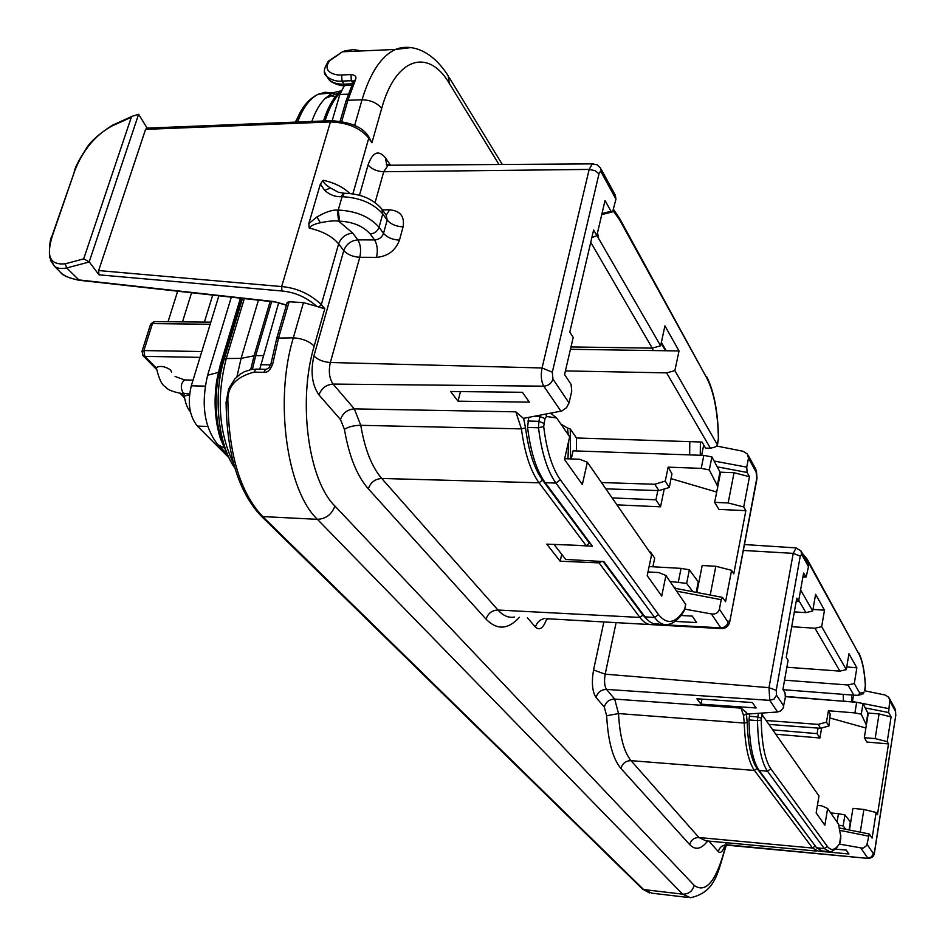 <?xml version="1.0" encoding="UTF-8"?>
<svg xmlns="http://www.w3.org/2000/svg" width="945" height="945" viewBox="0 0 945 945"><rect width="100%" height="100%" fill="white"/><g stroke="black" fill="none" stroke-linecap="round" stroke-linejoin="round"><path stroke-width="1.42" d="M309.228 228.076C310.692 225.772 314.413 223.989 320.414 222.748C328.813 221.012 334.884 220.48 338.641 221.154L337.282 210.073C332.156 209.79 325.363 212.093 316.906 216.984L308.814 223.611L309.228 228.076C322.611 231.206 332.416 236.463 338.641 243.857L321.335 304.562L324.773 308.791L316.882 306.416C306.475 297.285 294.828 292.147 281.941 290.989L98.965 274.83L89.326 261.978L66.693 267.955C60.953 269.03 56.83 268.404 54.314 266.088L50.345 260.147M287.044 302.991L289.111 301.774L303.475 302.624L316.882 306.416M368.786 136.99L371.928 142.754L368.763 138.159L352.91 193.784M286.465 304.987L274.109 301.561L78.352 279.862C70.532 278.728 64.65 276.294 60.704 272.562L57.846 269.668M289.111 301.774L278.657 337.625L272.845 363.447L270.955 363.754M303.475 302.624L293.316 337.826L276.79 338.109L270.861 364.215M272.845 363.447C270.648 369.814 267.648 372.767 263.856 372.318L254.134 372.117C235.565 376.984 226.824 387.096 227.922 402.487C228.832 454.828 240.432 492.853 262.698 516.572L643.651 889.552L682.621 894.147L690.523 897.738C716.641 891.867 717.751 871.29 726.303 845.303M332.191 120.641L339.881 94.453L344.382 85.558M259.733 369.188L278.716 302.672M348.221 94.157L339.881 94.453M270.683 364.888L260.501 364.687M138.62 114.286L132.005 116.341L131.296 117.286L83.68 258.883L89.22 261.824L138.62 114.286L147.16 128.107M375.094 202.561L383.729 171.742L589.172 169.415L542.052 367.971L330.337 362.502L359.785 257.276C361.297 250.437 360.647 244.649 357.836 239.9L374.586 239.924C378.992 239.593 381.969 237.408 383.516 233.368C387.143 237.467 392.458 239.723 399.463 240.124C395.459 250.638 387.804 256.378 376.5 257.359C378 250.508 377.362 244.696 374.586 239.924L370.204 233.97C374.563 233.533 377.504 231.289 379.051 227.237L383.516 233.368L387.178 220.102L382.749 213.924L379.051 227.237C369.672 216.688 356.064 210.971 338.215 210.073L337.282 210.073M386.233 215.2L389.647 209.825C400.302 210.77 404.779 216.452 403.078 226.871L399.463 240.124M308.814 223.611L320.39 184.003L324.643 190.382C329.746 194.812 335.227 196.926 341.11 196.725L343.484 193.3L344.748 193.276M352.768 233.12C345.858 233.805 341.145 237.396 338.641 243.857L343.779 250.59C346.272 244.141 350.961 240.573 357.836 239.9L352.768 233.12L338.641 221.154L339.586 221.154L338.215 210.073L342.055 196.714L341.11 196.725M338.617 192.378L330.49 187.96C325.623 185.043 323.19 182.468 323.202 180.247L320.39 184.003M145.565 129.37L330.065 121.952C347.287 122.425 360.187 127.823 368.763 138.159L368.432 136.316C362.667 127.067 350.122 121.858 330.809 120.676L281.645 286.571L98.646 270.565L145.565 129.37L146.947 128.118M318.607 307.172L321.335 304.562C309.984 293.895 296.754 287.906 281.645 286.571L281.941 290.989M98.965 274.83L98.646 270.565M83.68 258.883L65.299 263.797C45.679 265.71 48.183 250.035 52.282 236.096L74.832 170.572C83.101 149.818 95.528 134.934 112.112 125.933L131.296 117.286M286.382 305.27L274.109 301.561M591.83 237.632L596.862 235.612L605.024 200.494L611.002 211.278L612.608 211.893L615.951 199.147L601.244 172.238L600.264 171.671L599.201 172.982L552.317 372.2L542.052 367.971C540.646 375.46 541.213 381.52 543.765 386.174L333.089 384.083C326.19 384.662 321.489 388.277 318.961 394.927C312.051 385.005 310.362 372.023 313.905 355.958L343.779 250.59C347.512 254.63 352.851 256.851 359.785 257.276L376.5 257.359M615.349 195.213L615.951 199.147M674.34 587.589L675.994 588.463M675.108 588.688L675.888 588.44M514.623 617.026C508.741 618.16 503.189 615.821 497.956 610.021L381.733 478.465C371.775 466.889 364.782 449.182 360.777 425.321L521.427 428.888L525.514 427.872C528.633 451.356 534.303 468.779 542.536 480.143L589.432 543.174L589.597 542.406M525.514 427.872L523.601 418.328M701.627 455.301L703.718 444.977M700.269 455.254L700.399 441.988M665.481 350.749L661.193 343.248M601.776 561.46L599.024 562.866L560.172 561.224L561.732 554.313M589.432 543.174L586.16 545.678L546.777 544.143L560.172 561.224M552.317 372.2L552.955 379.11L569.032 402.913L571.749 391.1L571.063 384.355L564.567 374.551L573.202 337.412L569.788 332.061L593.625 229.954L596.862 235.612M565.417 370.912L666.627 372.873L710.416 448.261L714.963 447.068L717.349 445.615L717.349 444.729L674.872 370.629L679.018 350.949L653.373 350.56L651.955 348.126M653.373 350.56L570.437 349.296M679.018 350.949L664.926 325.848L660.638 345.811L652.239 348.126L570.993 346.933M568.288 434.771L567.437 428.014L570.248 428.959L576.462 437.984L701.993 442.036L705.537 448.095L710.416 448.261M567.437 428.014L560.81 423.998M652.239 348.126L590.743 242.274M689.673 454.888L689.779 441.646M576.438 450.942L576.462 437.984M669.308 487.466L671.954 473.799L668.15 467.149L665.245 481.088L669.308 487.466L658.878 490.597L605.816 488.848M572.434 545.147L592.42 546.21L545.182 482.659C536.547 470.704 530.677 452.301 527.558 427.435L528.775 417.347M666.166 350.76L661.382 342.373M658.748 623.771C653.845 624.834 649.239 622.519 644.939 616.849L603.843 561.566L565.712 559.44L554.03 544.426M551.148 413.65L556.652 417.985L569.67 436.755L564.472 459.459L582.344 484.561L587.341 462.223L651.554 554.762L647.219 575.67L661.724 596.059L665.93 575.47L685.704 604.422M660.638 345.811L596.897 235.494M696.181 592.35L698.26 581.848L689.354 569.811L686.637 583.396L692.898 591.712M717.42 484.891L719.972 472.004L711.904 456.907L709.305 469.925L717.775 486.557M564.649 458.691L579.533 459.223L587.341 462.223M647.998 571.926L658.724 572.54L665.93 575.47M668.15 467.149L701.214 468.377L703.836 455.384L573.083 450.836L571.241 458.927M570.591 458.904L570.248 428.959M794.332 611.887L805.908 612.62L798.749 600.299M786.854 667.229L839.904 671.127L814.98 628.236L791.697 626.7M847.96 684.995L854.28 683.542L859.796 693.157L858.202 695.296L853.878 695.189L847.96 684.995L784.551 680.176M853.878 695.189L783.074 689.685M761.02 713.132L818.984 796.009L816.149 812.948L824.867 825.186L827.631 808.483L821.784 805.849L817.401 805.423M854.28 683.542L856.867 667.843L846.767 666.91M827.95 851.587L822.292 850.972L816.598 847.771L759.13 770.458C752.893 761.375 749.515 744.53 748.983 719.925L749.716 713.912M856.867 667.843L848.953 653.751L846.307 669.639L821.666 626.653L824.501 610.175L813.988 609.525L813.184 608.131M824.501 610.175L815.606 594.322L812.688 611.002L800.604 589.916M827.631 808.483L838.439 824.052L840.707 835.876L838.439 824.052M866.187 723.586L867.888 713.05L862.998 703.564L861.273 714.184L866.352 725.087M849.059 829.946L850.358 821.89L844.936 814.897L843.141 825.954L845.763 829.285M839.904 671.127L846.307 669.639M814.98 628.236L821.666 626.653M805.908 612.62L812.688 611.002M813.988 609.525L812.96 609.454M813.421 609.49L813.066 608.864M851.776 701.911L851.646 695.024M853.5 695.166L852.39 701.958M746.042 712.176L747.389 714.066L777.617 711.998L769.75 700.351L606.525 689.413L614.687 699.087L741.022 708.124L743.526 715.389L746.42 714.089L746.042 712.176L741.022 708.124M801.431 551.762L807.81 563.291L808.483 566.669L806.179 576.934L803.593 573.072L798.584 601.28L796.777 598.185L786.24 657.33L788.095 660.283L782.909 689.448L785.011 692.673L785.342 697.398L783.098 708.207L780.605 710.935L777.617 711.998M756.13 707.959L700.977 704.167L696.914 698.78L752.35 702.537L756.13 707.959M743.526 715.389L744.247 723.055C745.073 746.089 748.475 761.883 754.453 770.435L812.558 848.043L698.934 837.53L631.024 760.654C623.948 752.09 619.778 736.391 618.526 713.569L744.247 723.055L747.2 722.488M867.073 844.298L873.428 853.701L874.527 851.658L895.742 715.519L895.588 711.585L889.67 700.741L888.631 712.518L891.088 716.948L887.213 741.636L888.513 743.904L877.468 814.614L876.121 812.499L872.117 838.085L869.27 833.974L866.719 845.551L862.915 848.232L839.585 844.145M835.616 849.118L846.224 850.11L848.976 853.996L818.925 851.173M843.141 825.954L838.817 825.162M785.449 696.666L856.666 702.3L854.93 712.908L828.399 710.758L826.473 722.145L818.157 724.39L766.608 720.539M867.888 713.05L868.042 714.562M856.666 702.3L888.442 708.549M864.746 690.807L885.181 695.036L888.855 697.398L889.67 700.741M604.304 707.061C605.899 701.899 609.36 699.241 614.687 699.087L618.526 713.569L606.643 715.743L604.304 707.061L596.035 697.469C597.665 692.248 601.162 689.566 606.525 689.413C604.457 686.129 604.02 681.05 605.19 674.175L593.566 669.97C591.428 682.408 592.255 691.575 596.035 697.469M748.31 455.549L755.716 468.968L756.839 478.005L729.859 621.349C728.878 625.732 726.351 628.165 722.275 628.649L720.775 627.834L711.384 613.931L684.771 609.112L685.657 603.89M680.979 615.502L692.201 616.081L696.713 622.578L675.025 621.408M711.384 613.931C715.613 614.451 718.283 612.868 719.393 609.171L721.212 599.709L722.476 597.382L725.559 601.67L731.572 570.308L733.781 573.816L745.853 510.643L718.932 509.426L714.656 502.362L720.61 472.205L734.041 472.724L728.158 502.953L714.656 502.362M720.007 472.193L720.61 472.205M612.1 497.897L655.936 499.81L657.862 490.561M664.229 488.99L660.531 506.815L616.931 504.854M655.936 499.81L660.531 506.815M716.948 446.087L742.924 451.237L747.507 454.084L748.464 458.195L756.532 472.772M748.464 458.195L746.739 467.149L747.117 472.465L749.503 476.717L743.715 506.957L745.853 510.643M696.855 592.48L702.182 565.523L715.814 566.279L710.215 595.043M715.814 566.279L731.572 570.308M734.041 472.724L749.503 476.717M743.715 506.957L728.158 502.953M650.302 552.955L650.491 552.069L654.696 558.129L652.889 566.776M670.088 581.458L686.637 583.396M649.109 566.563L681.073 568.37L678.333 581.955M650.491 552.069L649.321 551.537M601.445 482.552L654.767 484.253L665.245 481.088M666.627 372.873L674.872 370.629M458.03 401.188L450.611 391.49L522.408 392.293L529.354 402.121L458.03 401.188L460.451 391.596M519.407 617.274C508.103 629.701 496.987 630.339 486.061 619.164L368.302 488.789C356.986 475.949 349.024 456.14 344.429 429.361C348.421 426.75 353.867 425.404 360.777 425.321L354.316 408.89L515.828 411.831L523.412 418.375L561.791 410.981L566.516 407.708L569.032 402.913M654.767 484.253L658.878 490.597M698.26 581.848L698.698 583.171M681.073 568.37L689.354 569.811M671.115 478.654L716.688 492.05M709.305 469.925L701.214 468.377M719.972 472.004L720.314 473.681M703.836 455.384L711.904 456.907M830.726 812.936L838.451 813.704L837.081 822.091M826.473 722.145L828.907 725.996L830.194 714.007L828.399 710.758M865.88 728.004L829.852 717.964M861.273 714.184L854.93 712.908M850.358 821.89L850.595 822.965M838.451 813.704L844.936 814.897M828.907 725.996L820.662 728.3L769.313 724.437M846.944 701.533L843.401 700.942L843.235 694.362M843.377 701.249L785.472 696.394M867.864 713.014L879.063 713.924L891.088 716.948M887.213 741.636L875.141 738.612L879.063 713.924M773.104 729.894L817.094 733.651L819.906 737.998L776.105 734.23M888.513 743.904L866.919 742.049L864.321 737.691L875.141 738.612M817.094 733.651L818.039 728.099M849.449 830.017L852.933 808.377L863.884 809.452L876.121 812.499M821.595 728.04L819.906 737.998M864.321 737.691L868.29 713.05M863.884 809.452L860.269 832.191M818.157 724.39L820.662 728.3M700.977 704.167L701.946 699.123M796.139 601.752L798.584 601.28M361.711 50.935L353.43 49.589L345.173 50.806L342.456 51.786L329.793 60.61C320.981 72.363 335.959 75.635 341.665 74.95L350.973 74.584C355.296 74.915 356.773 76.734 355.403 80.041L353.784 80.597L353.135 81.931M350.973 74.584L351.316 80.727L353.335 81.128M352.261 83.845L344.098 84.152C337.117 84.306 332.049 82.747 328.884 79.451L327.372 77.266M324.643 72.115L326.793 76.415C331.506 80.124 336.574 81.683 342.007 81.081L351.316 80.727L352.721 82.817M341.204 90.791L332.723 92.823L325.068 98.469C319.788 103.855 315.37 111.51 311.826 121.444M258.434 300.167L241.093 358.368L236.947 376.76M295.289 122.118L298.018 117.097M227.875 455.266L221.591 440.252C215.873 421.257 214.621 400.999 217.846 379.477L221.425 363.79L241.199 298.254M240.443 298.171L220.197 365.266L216.771 380.292C213.676 400.916 214.869 420.324 220.362 438.527L228.217 456.045M226.824 453.718L217.858 444.717C204.25 427.459 200.836 404.306 207.616 375.248L231.324 297.155M229.021 457.793L197.363 426.101C189.354 416.001 187.334 402.57 191.303 385.808L218.886 295.773M189.496 394.915L184.299 396.049L184.405 397.148M171.305 371.503L170.572 369.897C164.997 366.317 160.237 365.538 156.303 367.534L156.409 368.739M142.73 355.403L144.821 356.371L143.9 350.56L141.844 351.717M150.409 324.82L154.838 321.572M324.773 308.791L314.177 346.094C309.192 341.192 302.246 338.44 293.316 337.826C274.109 400.645 286.902 490.62 317.414 519.325L262.698 516.572L260.82 515.698M314.177 346.094C297.569 401.365 308.436 480.308 334.908 506.036C331.778 514.47 325.942 518.899 317.414 519.325L682.621 894.147C688.61 894.23 692.472 891.312 694.185 885.382C706.163 893.923 716.712 880.598 725.807 845.397M687.736 897.407L651.92 893.179L642.269 888.832M499.007 164.524L449.454 83.668L448.154 75.789C430.955 48.809 409.941 43.718 395.482 49.447C381.367 55.92 370.227 72.694 362.041 99.78L354.599 125.555M344.429 429.361L340.472 419.521L318.961 394.927M527.357 617.687L535.425 627.055C539.524 630.847 543.245 628.248 546.576 619.258M603.772 622.306L593.566 669.97M708.148 841.05L706.86 842.007C700.8 849.342 695.083 850.205 689.708 844.617L620.889 768.427C612.856 758.918 608.107 741.352 606.643 715.743M724.744 845.68C722.641 851.658 720.503 853.642 718.318 851.634L708.927 841.121M334.908 506.036L694.185 885.382M449.454 83.668C428.723 47.841 395.731 56.936 381.685 108.427L371.928 142.754M359.478 195.213L368.066 164.938C372.72 151.98 378.508 149.605 385.442 157.803L390.545 165.21M381.685 108.427C377.185 102.934 370.629 100.052 362.041 99.78L347.89 100.264L341.712 121.456M65.299 263.797L66.693 267.955L79.309 280.299L274.558 301.951M287.268 302.199L276.554 338.924M227.922 402.487L226.079 402.405C226.906 454.238 238.589 492.097 261.115 515.982L642.482 889.044L649.558 892.966M226.056 402.405L228.655 388.915L234.726 379.028L240.243 374.125L244.424 371.716L251.181 369.53L256.497 369.117M263.856 372.318L265.51 369.318M270.931 363.766L269.101 367.711L266.277 369.341M254.134 372.117L255.8 369.117M389.647 209.825L382.406 209.849L386.174 215.129M345.669 193.252L344.417 193.288L342.055 196.714C359.856 197.576 373.417 203.317 382.749 213.924L381.804 209.01C373.027 198.899 360.565 193.654 344.417 193.288L338.204 192.213M386.186 215.153L387.178 220.102C390.793 224.225 396.085 226.481 403.078 226.871M320.414 222.748L316.906 216.984M370.204 233.97C363.14 226.115 352.922 221.839 339.586 221.154M593.637 163.875L388.147 165.233L383.729 171.742C376.89 171.411 371.668 169.143 368.066 164.938M340.472 419.521C342.917 412.977 347.524 409.433 354.316 408.89L333.089 384.083C329.321 378.555 328.399 371.361 330.337 362.502C323.284 361.959 317.803 359.773 313.905 355.958M349.768 193.406C343.224 187.145 334.365 182.763 323.202 180.247M331.222 120.665L146.451 128.142M113.754 124.61L112.561 125.142M74.253 171.411L74.454 170.809C75.635 166.332 79.368 159.244 85.688 149.523C89.503 142.388 98.457 134.261 112.538 125.165L112.112 125.933M51.715 236.888L52.282 236.096M78.872 280.252C68.394 277.854 62.346 275.29 60.704 272.562L54.314 266.088L49.459 257.04C49.282 245.665 50.097 238.742 51.916 236.297L74.832 170.572M330.49 187.96L324.643 190.382M385.442 157.803L386.788 165.115L386.34 164.371L390.38 165.21M600.63 168.186L597.075 164.784L592.243 163.934L589.172 169.415L595.066 170.667L598.941 173.821M603.087 561.531L642.943 615.101L647.219 619.542M599.024 562.866L639.895 617.439C644.301 623.216 649.026 625.519 654.046 624.338L655.417 623.983M486.061 619.164C488.01 613.329 491.979 610.293 497.956 610.021L639.895 617.439L642.943 615.101M368.302 488.789C370.641 482.352 375.118 478.914 381.733 478.465L539.075 482.8L586.16 545.678M542.536 480.143L539.075 482.8C530.535 471.106 524.652 453.139 521.427 428.888L515.828 411.831M552.955 379.11C551.49 383.446 548.431 385.796 543.765 386.174L560.928 411.193M533.736 416.391L539.997 416.568L538.874 421.34L527.901 421.021M540.422 415.115L539.997 416.568L544.993 418.564L543.694 426.549C546.623 450.481 552.175 468.224 560.338 479.765L658.488 614.545C666.91 625.023 675.474 623.511 684.204 609.986L684.747 608.438M556.652 417.985L546.505 416.473L545.879 414.075M546.505 416.473L544.993 418.564M597.476 232.99L598.528 237.49M717.349 444.729L718.377 438.48C717.822 412.114 713.936 391.939 706.742 377.953L619.696 220.008L613.222 210.841M859.796 693.157L864.049 692.142L861.58 694.469L859.466 694.988M864.049 692.142L863.151 693.937M864.699 690.547L865.325 685.338C864.451 670.938 862.312 660.52 858.922 654.058L807.632 561.011L803.864 556.156M762.143 714.101L761.233 720.09C761.717 743.762 764.907 759.981 770.789 768.746L827.288 846.33C831.104 851.232 835.215 850.299 839.644 843.519L840.707 835.876M746.42 714.089L747.2 722.441C747.991 744.79 751.275 760.123 757.039 768.439L817.13 848.433M802.907 576.899L805.577 576.615M783.795 706.116L776.518 695.166L776.235 690.346L800.25 556.144L801.679 554.384L808.483 566.669M757.039 768.439L754.453 770.435L631.024 760.654C625.814 760.749 622.436 763.336 620.889 768.427M814.921 846.224L812.558 848.043L818.405 851.232L820.378 850.795M839.822 830.371L868.372 836.089M868.148 858.426L728.146 845.291L725.323 842.633M718.318 851.634C719.606 847.11 722.559 844.842 727.189 844.818L868.36 858.438C872.329 857.93 874.397 855.839 874.574 852.166L874.527 851.658M860.942 848.173L867.734 858.072L871.444 856.985L873.428 853.701M888.631 712.518L865.254 707.947M856.324 702.265L852.461 701.521M895.588 711.585L894.844 708.419M895.742 715.519L874.621 851.847M816.326 851.043L705.903 840.837L698.934 837.53C694.138 837.553 691.067 839.916 689.708 844.617M616.034 622.968L605.19 674.175L768.994 687.665L793.221 553.357L796.174 547.899M743.337 550.462L793.221 553.357L800.25 556.144M744.459 544.544L795.737 547.876L800.876 550.758L801.679 554.384M776.518 695.166L774.12 699.005L769.75 700.351L768.994 687.665L776.235 690.346M654.483 624.232L720.775 627.834C724.579 627.681 727.012 625.814 728.063 622.235L719.393 609.171M547.025 618.727L721.649 628.614M535.425 627.055C536.713 622.601 539.642 619.766 544.214 618.573M676.821 591.168L721.212 599.709M756.827 479.398L756.839 478.005M729.812 620.144L728.063 622.235M747.117 472.465L717.22 466.854M746.739 467.149L714.113 461.042M567.957 458.809L568.689 441.031M602 213.535L611.002 211.278M619.696 220.008L619.318 217.952L613.565 209.518M706.742 377.953L619.613 218.484M718.377 438.48L718.507 438.267C717.987 411.76 714.03 391.195 706.636 376.547M718.2 440.453L717.456 444.989M839.644 843.519L835.876 848.882L831.257 851.599L829.923 851.788L824.3 848.598L827.288 846.33M816.598 847.771L824.3 848.598L767.505 771.238L759.13 770.458M770.789 768.746L767.505 771.238C761.351 762.154 758.008 745.274 757.5 720.633L748.983 719.925M761.233 720.09L757.5 720.633L757.807 716.948L749.29 716.239M761.386 718.247L757.807 716.948L758.469 713.31M858.922 654.058L807.514 559.759M807.632 561.011L807.254 559.298L802.317 553.357M865.325 685.338L865.384 684.912C864.533 670.548 862.336 659.882 858.792 652.9M684.204 609.986L683.377 612.112C678.782 619.235 673.75 623.334 668.28 624.409C663.425 625.484 658.866 623.168 654.613 617.487L658.488 614.545M644.939 616.849L654.613 617.487L555.943 483.096L545.182 482.659M560.338 479.765L555.943 483.096C547.403 471.13 541.591 452.69 538.52 427.778L527.558 427.435M543.694 426.549L538.52 427.778L538.874 421.34L543.871 423.336M601.422 172.522L600.618 168.175M355.403 80.041L347.89 100.264L346.059 100.914L345.776 101.883M410.343 47.675L395.482 49.447L342.456 51.786L328.895 60.799C323.544 68.371 322.836 73.58 326.793 76.415L328.884 79.451C330.207 82.286 340.991 86.775 345.752 85.558M346.862 85.534L344.098 84.152L342.007 81.081L341.665 74.95M329.793 60.61L328.895 60.799M328.813 60.834L327.49 62.287M341.11 91.783C334.495 98.209 329.143 107.919 325.033 120.913M263.171 355.615L255.717 355.651L271.664 301.632M270.128 301.455L254.075 355.792L255.717 355.651L252.386 369.341M342.019 89.94L338.664 92.953C332.451 99.343 327.395 108.687 323.485 120.984M242.416 298.384L224.048 359.336L226.268 358.545L241.093 358.368L254.075 355.792L250.708 369.625M336.904 94.866L332.392 93M332.038 92.893L325.115 92.279L318.3 94.216C309.842 98.434 302.943 107.706 297.604 122.023M335.062 97.146L329.533 94.701M310.81 99.012C304.81 103.891 299.801 111.581 295.773 122.094M242.534 298.396L224.248 359.1C212.897 394.762 217.846 444.008 234.892 468.129C218.023 444.811 212.849 394.951 224.048 359.336L220.197 365.266M233.58 463.534C218.744 432.538 216.31 397.538 226.268 358.545L244.306 298.596M207.616 375.248L218.307 372.413M219.24 372.165L220.976 371.716M217.858 444.717L223.835 447.776M224.437 448.072L225.3 448.521M205.136 386.139L191.303 385.808M207.711 426.431L197.363 426.101M200.021 357.364L144.821 356.371L156.197 367.924M181.664 393.77L184.216 396.357M189.579 394.112L183.212 393.179C180.294 387.58 180.767 383.174 184.641 379.949L185.728 379.973M210.156 324.253L152.476 323.603L143.9 350.56L201.805 351.528M502.327 164.501L449.099 77.336M265.545 369.306L255.835 369.105M368.656 136.635L369.448 137.793M112.538 125.165L131.898 116.424M684.865 608.674L685.704 604.398M802.848 577.265L805.884 576.958M839.361 827.997L869.223 833.974M895.399 709.482L895.825 715.755M727.804 845.255L724.472 845.692L724.52 845.031M547.84 619.27L546.045 618.668M675.64 588.392L722.417 597.394M756.366 470.208L757.028 478.501M756.851 479.375L730.012 620.558M674.033 587.152L674.943 587.294M601.752 214.598L611.734 212.093M718.306 440.736L718.519 438.397M894.856 708.431L889.505 698.603M840.731 838.699L840.778 835.392M840.176 842.054L840.696 838.865M839.55 844.239L840.152 842.219M865.266 687.499L865.407 685.137M864.758 690.677L865.23 687.7M551.927 413.792L549.364 413.402M684.168 610.872L684.771 609.088M615.36 195.249L601.268 169.368M353.477 81.199L346.059 100.914L340.129 121.196M351.623 85.333L346.933 85.511M325.068 98.469L338.664 92.953L341.83 90.307M295.927 122.094C301.526 107.765 308.991 98.469 318.3 94.216L332.723 92.823M220.362 438.527L221.591 440.252M216.771 380.292L217.846 379.477M168.056 321.713L177.66 291.202M182.491 321.867L191.575 292.749M204.392 322.103L212.708 295.088M184.488 397.762L180.377 393.592M156.492 369.377L143.049 355.745L142.081 351.008L150.645 324.088L154.153 321.572L210.794 322.174M184.499 393.982C173.691 392.269 167.371 389.883 165.505 386.812C162.02 385.465 158.949 379.039 156.303 367.534M193.04 380.138L184.641 379.949L175.073 376.476M190.394 411.76C187.429 408.512 185.397 403.279 184.299 396.049M171.659 372.259L171.317 371.503"/></g></svg>

